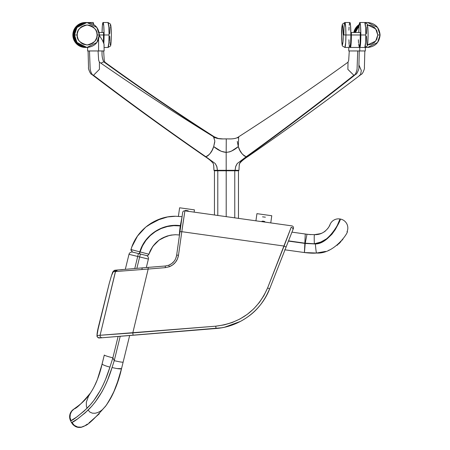 <?xml version="1.0" encoding="UTF-8"?>
<svg xmlns="http://www.w3.org/2000/svg" width="450" height="450" viewBox="0 0 450 450"><rect width="100%" height="100%" fill="white"/><g stroke="black" fill="none" stroke-linecap="round" stroke-linejoin="round"><path stroke-width="0.67" d="M285.007 249.817L304.408 252.546L304.847 243.399L315.377 243.968L321.671 242.038L327.296 238.669L331.903 234.253L335.317 229.539L337.652 225.253L340.273 219.032A9.112 9.112 0 0 1 347.833 228.009A9.112 9.112 0 0 0 340.273 219.032L340.02 218.987A9.112 9.112 0 0 0 330.064 224.449L329.94 224.73L330.064 224.449C330.379 224.781 325.305 235.237 314.454 234.653A9.112 0.523 -92.7 0 0 314.291 235.294M131.726 251.724A1.997 1.997 0 0 0 132.424 252.051L130.989 249.542A1.997 1.997 0 0 0 130.916 250.307M143.421 254.79L139.337 253.772L139.809 251.854L139.337 253.772L132.553 252.084M149.102 253.547L148.877 254.222A1.997 1.997 0 0 1 146.559 255.566A1.997 1.997 0 0 0 148.877 254.222L140.051 251.916L139.579 253.828L146.492 255.549M160.954 218.616C164.756 217.204 169.644 216.416 175.612 216.253C155.565 215.944 136.423 230.158 130.989 249.542C133.678 240.171 139.281 232.155 147.786 225.484L160.954 218.616M132.233 245.919L131.484 247.984M140.895 231.789L139.534 233.381M154.024 221.558L153.613 221.777M152.106 222.621L150.401 223.667M167.507 216.962L165.724 217.311M131.659 249.722L139.809 251.854L130.989 249.542L132.424 252.051L139.337 253.772L139.809 251.854C144.692 234.776 162.816 223.099 180.315 225.658L182.087 216.703L180.315 225.658L173.784 225.405L167.304 226.294L161.089 228.296L155.295 231.356L150.143 235.361L145.749 240.227L142.279 245.762L139.809 251.854L148.877 254.222L152.854 246.358L159.069 240.114L166.911 236.104L171.219 235.069L175.612 234.726L170.797 235.136M305.229 243.208L306.979 234.248L305.252 234.006L304.858 243.157L314.359 243.776C329.147 244.547 341.494 218.542 340.02 218.987L337.32 225.338L334.901 229.691L331.358 234.439L326.588 238.815L320.799 242.044L314.359 243.776L304.858 243.157L305.252 234.006L291.96 232.138L306.979 234.248L305.229 243.208M158.934 240.21L156.572 242.167M156.482 242.246L154.761 244.001M154.013 244.862L152.758 246.487M152.713 246.549L150.581 250.076M150.542 250.155L149.524 252.422M169.56 235.384L161.668 238.427M160.436 239.175L159.3 239.946M179.516 234.996L175.612 234.726L179.516 234.996M148.877 254.222L148.877 254.222C153.585 241.931 162.495 235.429 175.612 234.726M134.871 250.56L134.376 250.431M133.571 250.222L132.48 249.936M130.989 249.542L131.799 247.078M131.889 246.831L137.509 236.059L145.738 227.098L156.009 220.579L167.597 216.945M167.614 216.945L175.612 216.253L182.087 216.703M288.529 240.862L304.858 243.157L288.529 240.862M97.256 332.595L109.311 283.185L98.713 325.637L97.076 335.042C97.026 333.467 97.577 330.328 98.724 325.631L109.294 283.196L98.724 325.631C97.543 330.261 96.981 333.613 97.009 335.7C96.846 336.819 97.633 337.584 99.371 337.984L102.178 337.753C100.665 337.618 99.968 336.791 100.091 335.267L97.284 335.498L97.076 335.042A1.997 1.907 175.4 0 0 97.014 335.756A1.997 1.907 -4.6 0 1 97.076 335.042L97.284 335.498L100.091 335.267C99.968 336.791 100.665 337.618 102.178 337.753L99.371 337.984A1.997 1.986 -94.6 0 1 97.284 335.498A1.997 1.986 85.4 0 0 99.371 337.984L99.152 337.438L99.371 337.984L216.034 328.5C239.642 326.818 261.253 310.776 269.612 288.934L286.065 247.118L284.079 246.054L181.806 231.688L178.493 255.24A1.997 0.315 -172 0 0 176.642 255.296L179.494 234.996A9.112 0.512 -82 0 1 180.276 225.906C162.9 223.369 144.9 234.962 140.051 251.916L142.504 245.863L145.952 240.373L150.317 235.541L155.436 231.564L161.184 228.521L167.361 226.541L173.796 225.658L180.276 225.906A9.112 0.512 98 0 0 179.454 234.872M320.338 233.685L314.454 234.653L308.88 234.478M304.408 252.546L305.201 243.45L288.439 241.093L299.919 242.702L304.847 243.399L304.408 252.546L284.715 249.778M309.341 234.523L310.674 234.624M316.192 234.518L318.381 234.186M318.386 234.18L319.359 233.961M328.393 227.638L328.59 227.34M329.912 224.803L329.558 225.574M328.821 226.946L327.566 228.808M325.434 231.002L323.933 232.076M310.708 234.624L306.979 234.248M317.312 234.371L317.852 234.281M319.984 233.792L321.457 233.297M323.972 232.048L324.861 231.446M327.988 228.234L328.764 227.047M329.243 226.187L329.614 225.444M329.895 224.837L330.064 224.449A9.112 9.112 0 0 1 340.02 218.987L340.273 219.032C341.634 218.447 330.013 243.984 315.377 243.968L305.201 243.45L304.447 252.551L316.564 253.029C313.712 253.344 309.673 253.181 304.447 252.551C309.673 253.181 313.712 253.344 316.564 253.029L323.297 252.017M314.454 234.653C314.162 235.249 314.134 238.286 314.359 243.776M180.799 225.72L180.315 225.658M180.276 225.906L180.765 225.973L182.649 212.541L176.642 255.296C175.798 260.061 173.16 263.368 168.739 265.219L169.324 266.749L165.33 267.654L165.296 266.001L142.206 267.874L141.907 269.46L142.206 267.874L145.485 267.609L115.093 270.208A1.997 1.986 -94.6 0 1 115.492 270.214M347.13 231.514L347.006 231.806L347.13 231.514A9.112 9.112 0 0 0 347.833 228.009A9.112 9.112 0 0 1 347.13 231.514C349.571 230.614 334.969 254.34 316.564 253.029L325.564 251.404M329.332 250.031L328.444 250.397M343.024 238.967L342.022 240.306M341.044 241.481L340.493 242.106M340.082 242.55L338.468 244.136M337.753 244.772L337.089 245.329M339.519 220.939L339.711 220.455M339.767 220.303L339.907 219.932M339.969 219.78L340.082 219.487M315.377 243.968C315.81 249.452 316.209 252.472 316.564 253.029M70.403 420.396L71.286 422.134L70.403 420.396M71.674 422.601L72.337 423.191L71.674 422.601M83.183 426.645L81.371 427.151L77.647 427.005L74.306 425.357L71.921 422.477L74.306 425.357L77.647 427.005L81.371 427.151L84.847 425.784C87.896 425.087 94.95 418.376 105.998 405.647L102.397 409.663L100.226 411.294L97.802 412.543L95.158 413.246L92.436 413.179L89.933 412.116L88.121 410.079C79.363 417.774 73.963 421.909 71.921 422.477L71.539 422.634L70.622 420.851L70.993 420.699L70.037 417.532L70.284 414.242L71.696 411.255L74.087 408.96L71.696 411.255L70.284 414.242L70.037 417.532L70.993 420.699C73.029 420.142 78.396 415.986 87.092 408.229L86.366 406.305L86.327 402.204L88.414 396.422L90.54 392.889L88.414 396.422L86.327 402.204L86.366 406.305L87.092 408.229C96.896 398.486 104.507 384.784 109.929 367.116L112.877 357.834A8.989 0.686 -166.2 0 1 104.31 355.033L102.139 363.892C99.467 375.553 95.603 385.223 90.54 392.889C82.232 402.896 76.742 408.257 74.087 408.96L73.704 409.207A8.989 8.989 0 0 0 70.622 420.851A8.989 8.989 180 0 1 73.704 409.207L74.509 408.679M75.561 407.959L75.999 407.649M76.219 407.486L78.587 405.709M82.221 402.598L84.797 400.056M85.686 399.094L87.66 396.787M90.309 393.227L92.559 389.672M92.874 389.126L95.462 384.092M95.822 383.293L97.881 378.236M98.359 376.897L101.959 364.618M90.54 392.889L84.949 399.892L79.931 404.618L73.704 409.207M98.066 377.724L102.139 363.892C102.431 364.714 105.03 365.794 109.929 367.116L105.576 379.327L103.044 385.116L100.215 390.639L93.87 400.421L90.478 404.589L84.144 411.047L76.494 417.184L70.622 420.851L71.286 422.134M102.032 364.326L97.358 379.603L94.174 386.736M95.181 384.694L95.67 383.631M95.991 382.916L96.874 380.829M75.319 426.459L73.029 424.721L71.539 422.634C74.846 427.489 79.144 428.631 84.42 426.06C79.121 428.698 74.829 427.556 71.539 422.634L77.456 418.973L85.146 412.875L91.665 406.35L95.231 402.041L101.908 391.922L104.878 386.184L107.533 380.171L112.067 367.498C106.706 385.346 98.724 399.538 88.121 410.079L89.933 412.116L92.436 413.179L95.158 413.246L97.802 412.543L100.226 411.294L102.397 409.663L105.998 405.647C113.169 395.229 118.35 382.894 121.534 368.646A8.989 1.142 -166.2 0 1 112.067 367.498L114.244 360.658L112.877 357.834A8.989 0.686 13.8 0 1 104.31 355.033L101.053 368.123M98.73 375.817L99.467 373.573M96.339 382.106L96.126 382.613M76.376 407.379L80.544 404.094M83.79 401.091L86.417 398.267M74.177 408.898L75.077 408.291M76.382 407.374L80.533 404.106L76.376 407.374M78.469 405.799L79.605 404.887L78.469 405.799M85.078 399.752L85.736 399.043L85.078 399.757M96.294 382.213L96.846 380.902M96.964 380.599L97.414 379.463L96.964 380.599M98.724 375.84L99.647 372.994M101.858 365.023L100.929 368.572M100.997 368.331L101.407 366.795M102.139 363.892L101.441 366.66M101.43 366.694L100.558 369.917M96.851 380.88L96.345 382.101M101.374 366.913L100.986 368.364M100.969 368.426L101.784 365.316M75.021 408.33L75.684 407.869M96.092 382.68L96.306 382.191M100.558 369.911L100.957 368.483M80.64 404.016L76.337 407.402L81.636 403.138M84.105 400.77L86.642 398.014M102.133 363.921L101.863 365.006M99.433 373.686L98.747 375.778M86.653 397.991L84.122 400.753M102.122 363.96L100.508 370.086M99.692 372.853L98.707 375.896M97.616 378.928L96.069 382.731L97.616 378.939M100.513 370.08L102.099 364.05M108.574 401.777L105.109 406.868M99.349 413.73L88.965 422.91M87.334 424.091L86.574 424.62M86.473 424.693L85.41 425.413M84.42 426.06L81.09 427.371L77.175 427.196M121.343 369.416L123.137 362.115C122.479 362.391 119.514 361.901 114.244 360.658L112.877 357.834L118.114 336.459L112.877 357.834L109.929 367.116M138.431 253.547L137.717 256.466L139.657 256.939L136.868 268.318L139.657 256.939L128.993 254.317L125.308 269.347L128.993 254.317L137.717 256.466L134.769 268.498L138.431 253.547L132.615 252.124A2.998 2.998 0 0 0 128.993 254.317A2.998 2.998 0 0 1 132.615 252.124L137.295 253.271M131.687 254.987L132.002 255.066M106.701 404.64L112.472 394.802L116.426 385.656L121.534 368.646L116.584 385.223L113.462 392.743L116.544 385.341M114.57 390.262L109.108 400.916L112.849 394.031L107.094 404.061M114.936 389.413L118.873 378.422L121.534 368.646L116.584 385.223C114.03 391.86 111.566 397.041 109.198 400.764L107.156 403.971M121.337 369.45L121.455 368.972M116.55 385.324L115.273 388.592M113.434 392.805L116.528 385.386L121.534 368.646L117.186 368.572M108.096 402.536L109.721 399.892M110.728 398.121L113.22 393.255M113.242 393.21L110.722 398.132M114.486 390.465L114.638 390.111M121.326 369.495L118.761 378.787L115.312 388.502M109.772 399.803L108.585 401.766M121.534 368.646L118.873 378.422L113.417 392.833L116.528 385.386L121.534 368.646A8.989 1.142 13.8 0 1 112.067 367.498L114.244 360.658L120.212 336.291L114.244 360.658C119.514 361.901 122.479 362.391 123.137 362.115L121.534 368.646M112.843 394.043L107.117 404.032M109.024 401.051L108.343 402.154M107.117 404.027L107.466 403.504L107.117 404.027M109.744 399.853L110.07 399.285L109.744 399.853M117.461 382.764L117.675 382.151M117.675 382.146L117.242 383.406M118.496 379.642L118.845 378.517M118.873 378.422L119.171 377.432L118.873 378.422M120.257 373.607L119.756 375.424M118.794 378.675L118.519 379.558M116.904 384.356L116.612 385.155M113.884 391.821L113.169 393.362M132.958 255.296L129.904 254.548M128.993 254.317A2.998 2.998 0 0 1 132.615 252.124L134.319 252.523M145.148 258.283L139.657 256.939L148.388 259.076L145.148 258.283L148.388 259.076L146.312 267.542M129.656 335.52L123.137 362.115M139.657 256.939L140.372 254.025L139.657 256.939M148.472 258.362A2.998 2.998 0 0 0 146.194 255.454A2.998 2.998 0 0 1 148.472 258.362L148.388 259.076L148.472 258.362A2.998 2.998 0 0 1 148.416 258.958M146.931 258.722L144.253 258.064M179.612 207.787L194.445 209.869L194.124 212.136L194.445 209.869L179.612 207.787L178.408 216.338L179.612 207.787L178.408 216.338L179.612 207.787L194.445 209.869L179.612 207.787M188.229 210.836L185.406 210.409M185.546 210.409L188.151 210.797M255.926 220.821L256.933 213.649L271.766 215.736L256.933 213.649L271.766 215.736L270.759 222.902L271.766 215.736L256.933 213.649L256.084 219.679M265.399 217.176L262.536 216.844L265.399 217.176M263.407 221.197L263.317 221.805L263.407 221.197L264.876 221.704L262.333 221.58L261.911 221.299L262.834 221.141L264.757 221.805L262.153 221.507L262.164 221.164L263.407 221.197L263.317 221.805L263.407 221.197L264.769 221.569L264.431 221.867L262.018 221.434L263.694 221.243L264.769 221.569L264.617 221.844L262.153 221.507L262.164 221.164L263.407 221.197M194.124 212.136L194.445 209.869L194.124 212.136M178.419 216.292L178.926 212.67L178.419 216.292M270.759 222.902L271.766 215.736L270.759 222.902M179.921 231.969L176.642 255.296A1.997 0.315 8 0 1 178.493 255.24L177.458 258.947L175.483 262.249L172.704 264.909L169.324 266.749C174.471 264.577 177.525 260.741 178.493 255.24L181.806 231.688L284.079 246.054L267.626 287.871C257.721 310.393 240.429 323.162 215.747 326.183L100.091 335.267L115.521 271.524A1.997 1.98 -92.9 0 1 117.315 270.028A1.997 1.98 87.1 0 0 115.521 271.524L148.174 269.049L148.14 267.39L148.174 269.049L113.332 271.704A1.997 1.986 -94.6 0 1 115.076 270.208A1.997 1.986 85.4 0 0 113.332 271.704L115.436 271.53L100.091 335.267L132.795 332.921L148.174 269.049L165.33 267.654L148.174 269.049L132.795 332.921L133.088 335.244L132.795 332.921L215.747 326.183L216.034 328.5C227.993 327.454 238.821 323.404 248.507 316.339C257.529 309.932 264.561 300.797 269.612 288.934L267.626 287.871L269.612 288.934L293.366 228.566A1.997 1.997 0 0 0 291.786 225.861A1.997 1.997 0 0 1 293.366 228.566A1.997 1.997 180 0 0 293.507 227.835M109.311 283.185L111.532 275.501A1.997 1.215 -161.2 0 1 111.572 275.344A1.997 1.215 18.8 0 0 111.532 275.501C112.365 273.077 112.967 271.806 113.332 271.704L111.532 275.501L109.311 283.185M111.634 275.209A1.997 1.215 18.8 0 0 111.572 275.344C112.59 273.898 111.802 271.451 115.093 270.208A1.997 1.986 85.4 0 1 115.093 270.208L115.093 270.208M117.596 270.045L115.436 271.53M215.747 326.183L224.213 324.889L232.346 322.464L240.064 318.938L247.252 314.359L253.682 308.88L259.329 302.512L263.987 295.493L267.626 287.871L291.189 227.289A1.997 1.867 21.5 0 1 292.849 229.888A1.997 1.867 -158.5 0 0 291.189 227.289L284.079 246.054L286.065 247.118L293.366 228.566M102.178 337.753L221.754 327.774M108.591 337.23L106.605 337.393M120.476 269.826L122.777 269.618M127.209 269.201L128.796 269.055M133.183 268.65L148.14 267.39M260.128 305.218L258.024 307.693L260.128 305.218M224.443 327.246L222.812 327.583L224.443 327.246M289.806 237.611L289.277 238.967M287.46 243.585L286.796 245.273M286.11 247.011L285.407 248.788M182.976 223.47L181.806 231.688L179.955 231.739L181.806 231.688L184.905 210.842L182.976 223.47M291.786 225.861L184.905 210.842A1.997 1.997 0 0 0 182.649 212.541A1.997 1.997 0 0 1 184.905 210.842L291.786 225.861M165.296 266.001L165.33 267.654L169.324 266.749L168.739 265.219L165.296 266.001L168.739 265.219L165.296 266.001L168.739 265.219L171.653 263.632L174.037 261.349L172.924 262.564M269.606 288.951L265.854 296.803M240.424 321.412L224.55 327.223M182.441 214.026L182.537 213.334M174.049 261.332L175.044 259.881M171.658 263.627L172.277 263.143M180.911 224.904L180.675 226.581M179.494 234.996L180.765 225.973M170.556 264.347L171.579 263.683M175.759 258.469L176.636 255.352M122.023 269.685L121.635 269.719M259.633 305.826L258.21 307.485M242.989 319.984L241.071 321.064M224.848 327.156L222.683 327.606M114.66 271.373L115.082 270.602M93.679 24.604L93.009 22.562M93.662 24.48A12.482 1.024 -90 0 0 93.111 22.5L87.761 22.528M358.594 43.807L359.319 47.464A12.482 1.024 -90 0 0 360.343 34.982L351.388 34.982A12.482 1.024 90 0 1 350.359 47.464A12.482 1.024 90 0 1 350.111 47.087M350.359 47.464L359.319 47.464L360.107 42.902L360.321 32.484L351.366 32.484A12.482 1.024 90 0 1 351.388 34.982L360.343 34.982A12.482 1.024 -90 0 0 360.321 32.484L350.865 32.484L351.366 32.484L351.214 41.917L350.752 46.513L350.359 47.464L350.066 46.924M358.374 39.758L358.526 42.902M358.813 32.546L359.168 25.335L359.814 22.5L360.54 26.156L360.838 34.982L365.816 34.982A12.482 1.024 -90 0 0 364.793 22.5L365.608 27.495L365.816 34.982L365.608 42.469L364.793 47.464A12.482 1.024 -90 0 0 365.816 34.982L360.838 34.982A12.482 1.024 90 0 1 359.814 47.464A12.482 1.024 90 0 1 359.567 47.087M368.089 36.309L367.819 42.502M367.577 44.291L367.279 44.966L367.076 44.657M366.981 44.291L366.896 43.791M366.812 43.189L366.469 36.309M366.469 33.654L366.812 26.775M366.981 25.672L367.279 24.997L367.481 25.301M367.577 25.672L367.667 26.173M367.746 26.775L367.881 28.204M367.937 28.991L368.089 33.654M359.814 47.464L364.793 47.464L367.076 46.097C367.599 46.249 367.942 42.542 368.106 34.982L368.1 34.982C367.942 27.422 367.599 23.715 367.076 23.867L364.793 22.5L359.814 22.5A12.482 1.024 90 0 1 360.838 34.982L360.467 44.629L360.017 47.222L359.814 47.464L359.516 46.924M358.813 32.484A12.482 1.024 90 0 1 359.814 22.5M102.054 32.546L102.409 25.335L103.061 22.5L103.781 26.156L104.085 34.982L109.058 34.982A12.482 1.024 -90 0 0 108.034 22.5L108.855 27.495L109.058 34.982L108.855 42.469L108.034 47.464A12.482 1.024 -90 0 0 109.058 34.982L104.085 34.982A12.482 1.024 90 0 1 103.821 43.329M111.336 36.309L110.992 43.189M110.818 44.291L110.526 44.966L110.323 44.657M110.228 44.291L110.138 43.791M110.059 43.189L109.924 41.76M109.867 40.973L109.71 36.309M109.71 33.654L110.059 26.775M110.228 25.672L110.419 25.076L110.722 25.301M110.818 25.672L110.908 26.173M110.992 26.775L111.127 28.204M111.178 28.991L111.336 33.654M102.054 32.484A12.482 1.024 90 0 1 103.061 22.5L108.034 22.5L110.441 24.098C111.054 25.819 111.353 29.447 111.353 34.982L111.353 34.982C111.189 42.542 110.846 46.249 110.323 46.097L108.034 47.464L104.147 47.464M103.061 22.5A12.482 1.024 90 0 1 104.085 34.982L103.781 43.807M365.181 47.402L366.418 47.464A12.482 12.437 -90 0 1 365.332 47.419A12.482 12.437 90 0 0 366.441 47.464L367.178 47.464A12.482 12.437 -90 0 1 365.535 47.351L367.194 47.464A12.482 12.437 -90 0 1 367.178 47.464M365.332 47.447A12.482 12.437 90 0 0 365.991 47.464L366.396 47.464M353.801 32.484L359.263 24.48A12.482 12.437 90 0 0 353.801 32.484M365.164 22.528L365.991 22.5A12.482 12.437 90 0 0 365.164 22.528L366.806 22.506A12.482 12.437 -90 0 0 366.396 22.5L365.181 22.562M354.195 32.546L356.057 28.046L359.488 24.604M354.212 32.484A12.482 12.437 -90 0 1 359.224 24.784M365.293 22.551A12.482 12.437 -90 0 1 366.396 22.5M365.22 47.402L366.441 47.464M365.332 50.957L365.332 47.407L365.332 50.957L359.758 50.957L365.332 50.957M359.758 50.957L359.758 47.441L359.758 50.957L348.772 50.957L359.758 50.957M348.772 47.464L348.772 50.957L348.772 47.464M349.554 46.598L349.11 46.17L349.554 46.598M348.919 43.965L349.29 42.818L348.919 43.965M98.573 50.957L98.573 39.409L98.573 50.957L104.147 50.957L104.006 43.965L102.42 40.314L99.107 34.982L102.42 40.314L104.006 43.965L104.147 50.957L87.593 50.957L98.573 50.957M87.593 47.447L87.593 50.957L87.593 47.447M85.708 47.464L85.725 47.464A12.482 12.437 -90 0 1 85.708 47.464L80.944 46.513L76.911 43.807L74.216 39.758L73.266 34.982L72.855 34.982A12.482 12.437 90 0 0 85.297 47.464L75.347 42.469L72.855 34.982L75.347 27.495L85.297 22.5A12.482 12.437 90 0 0 72.855 34.982L73.266 34.982L74.216 30.206L76.911 26.156L80.944 23.451L86.119 22.506A12.482 12.437 -90 0 0 85.708 22.5L85.297 22.5C77.732 23.242 73.586 27.399 72.849 34.982C73.586 42.559 77.732 46.721 85.297 47.464L85.708 47.464A12.482 12.437 -90 0 1 73.266 34.982A12.482 12.437 -90 0 1 85.708 22.5M367.217 47.464L365.546 47.351A12.482 12.437 90 0 0 367.217 47.464L367.627 47.464A12.482 12.437 -90 0 1 365.67 47.306L367.627 47.464L377.578 42.469L380.064 34.982L377.578 27.495L367.627 22.5L365.67 22.657A12.482 12.437 -90 0 1 367.627 22.5C375.188 23.242 379.339 27.399 380.076 34.982L377.781 34.982L376.774 30.606L374.377 27.456L371.436 25.672L367.83 24.997L375.711 28.884L377.781 34.982L380.064 34.982M367.498 44.961L371.436 44.291L374.377 42.502L376.774 39.358L377.781 34.982L375.711 41.079L367.498 44.961M359.117 25.881L355.438 32.484A12.482 12.437 -90 0 1 359.117 25.881M367.217 22.5L365.546 22.613A12.482 12.437 90 0 1 367.217 22.5L367.627 22.5M359.325 25.335L356.873 28.046L355.016 32.546M359.151 25.481A12.482 12.437 90 0 0 355.027 32.484M104.068 45.636L104.147 45.006L104.068 45.636M349.762 47.402L349.864 47.464A12.482 1.024 -90 0 0 350.887 34.982L345.909 34.982A12.482 1.024 90 0 1 344.886 47.464L345.707 42.469L345.909 34.982L345.707 27.495L344.886 22.5A12.482 1.024 90 0 1 345.909 34.982L343.221 34.982L342.939 27.456L342.602 25.301L342.399 24.997L342.197 25.301L341.589 36.309L341.859 42.502L342.399 44.966L343.001 41.76L343.221 34.982L350.887 34.982L350.516 25.335L349.762 22.562M341.578 34.982C341.533 30.262 341.809 26.933 342.399 24.997C342.996 26.933 343.266 30.262 343.221 34.982C343.266 39.701 342.996 43.031 342.399 44.966C341.809 43.031 341.533 39.701 341.578 34.982L341.572 34.982C341.736 42.542 342.079 46.249 342.602 46.097L344.886 47.464L349.965 47.402L350.657 42.902L350.887 34.982A12.482 1.024 -90 0 0 349.864 22.5L344.886 22.5L342.478 24.098C341.871 25.819 341.567 29.447 341.572 34.982M349.47 23.451L349.217 25.335M349.071 27.062L348.919 30.206M348.919 39.758L349.071 42.902M349.217 44.629L349.47 46.513M343.862 34.982A12.482 1.024 90 0 1 344.886 22.5M99.383 34.982C98.646 27.399 94.5 23.242 86.934 22.5A12.482 12.437 -90 0 0 74.498 34.982L74.087 34.982A12.482 12.437 90 0 1 86.524 22.5L81.765 23.451L77.732 26.156L75.032 30.206L74.087 34.982L75.032 39.758L77.732 43.807L81.765 46.513L86.934 47.464C94.5 46.721 98.646 42.559 99.383 34.982L103.584 34.982A12.482 1.024 -90 0 0 103.567 32.484L103.393 42.249A12.482 1.024 -90 0 0 103.584 34.982L97.093 34.982C97.656 39.701 94.343 43.031 87.142 44.966C79.942 43.031 76.624 39.701 77.186 34.982L74.498 34.982L77.186 34.982C76.624 30.262 79.942 26.933 87.142 24.997C94.343 26.933 97.656 30.262 97.093 34.982L96.694 32.186L95.647 29.796L93.684 27.456L91.823 26.173L89.589 25.301L87.142 24.997L84.69 25.301L81.472 26.775L79.83 28.204L78.193 30.606L77.276 33.654L77.276 36.309L78.193 39.358L79.177 40.973L81.472 43.189L83.537 44.291L87.142 44.966L89.589 44.657L92.807 43.189L95.102 40.973L96.694 37.777L97.093 34.982L99.377 34.982L96.885 27.495L86.934 22.5L76.984 27.495L74.498 34.982L76.984 42.469L86.934 47.464A12.482 12.437 -90 0 1 74.498 34.982L74.087 34.982A12.482 12.437 90 0 0 86.524 47.464A12.482 12.437 -90 0 1 74.047 34.982L73.311 34.982A12.482 12.437 90 0 0 85.748 47.464L80.989 46.513L76.95 43.807L75.403 41.917L73.845 38.604L73.311 34.982L74.047 34.982A12.482 12.437 -90 0 1 74.295 32.484L73.558 32.484A12.482 12.437 90 0 0 73.311 34.982L73.558 32.484L74.34 32.484L74.047 34.982L74.582 38.604L76.14 41.917L77.687 43.807L81.726 46.513L85.748 47.464M86.934 47.464L96.885 42.469L99.377 34.982M103.567 32.484L99.129 32.484L103.567 32.484M226.463 138.887L229.388 138.909M247.832 156.555L249.007 155.177L248.141 156.386C285.947 130.258 323.398 103.106 360.489 74.931L361.316 70.509L358.931 65.019L361.316 70.509L360.489 74.931L359.404 75.279M236.678 170.781L238.466 170.781L238.967 170.308L239.271 164.441L238.967 170.308L238.472 170.781L237.184 170.781M248.141 156.386C243.9 159.137 241.11 161.466 239.782 163.378C239.338 163.991 239.068 166.303 238.967 170.308L226.192 170.308L226.204 216.647L226.204 170.781L234.771 170.781L235.114 170.308L234.771 170.781L234.771 217.845L234.771 170.781L238.466 170.781L238.466 218.368L238.466 170.781L238.967 170.308L235.114 170.308L235.131 169.813L235.789 166.23L237.24 163.53L246.296 156.684C282.459 130.607 318.313 103.472 353.846 75.279C318.313 103.472 282.459 130.607 246.296 156.684L247.404 156.336C283.635 130.202 319.522 103.05 355.067 74.869L353.846 75.279L347.867 69.373L348.036 62.184L347.867 69.373L353.846 75.279C355.191 74.942 356.259 72.922 357.058 69.227L357.722 50.957L357.058 69.227C356.259 72.922 355.191 74.942 353.846 75.279L355.944 74.166C356.428 74.948 359.64 68.13 358.875 67.382L359.257 50.957L349.352 50.957M351.669 50.957L352.058 50.957M238.208 170.781L237.921 170.781M103.652 50.957L104.226 60.311L104.889 62.184C140.918 88.256 177.368 113.124 214.245 136.794L213.221 136.502C176.333 112.821 139.832 87.93 103.731 61.824L100.896 63.163L103.731 61.824L104.889 62.184L103.731 61.824C102.291 58.837 101.751 55.221 102.111 50.957C101.751 55.221 102.291 58.837 103.731 61.824C139.832 87.93 176.333 112.821 213.221 136.502L213.232 136.502M238.129 170.325L237.628 170.325M229.146 138.904L225.962 138.892M213.143 136.502L213.919 136.918M216.478 138.049L218.846 138.617M237.774 137.908L238.669 136.794L238.314 146.593L231.508 151.099L229.404 151.937L226.176 152.364L226.192 170.308L217.434 170.308L217.789 170.781L214.453 170.781L217.789 170.781L217.789 215.46L217.789 170.781L234.771 170.781M217.789 170.781L235.114 170.308L235.62 166.759L237.24 163.53L246.296 156.684L244.339 155.976L242.016 153.731L239.856 150.306L238.314 146.593C239.704 151.588 242.364 154.952 246.296 156.684L247.787 155.976L247.089 156.516M213.683 165.021L213.958 170.308L217.434 170.308L214.144 170.314M230.051 138.904L229.68 138.904M236.447 170.781L216.478 170.781M222.379 138.898L218.509 138.561L213.981 136.98M229.016 138.909L226.266 138.887L226.176 152.364C230.153 152.111 234.197 150.188 238.314 146.593L237.291 141.457M228.308 138.898C233.257 139.095 236.711 138.392 238.669 136.794L238.753 136.749M215.004 170.325L215.55 170.325M228.24 138.898L224.691 138.892M217.434 170.308L216.906 166.759L215.218 163.53L205.763 156.684L207.658 155.976L209.947 153.731L212.113 150.306L213.694 146.593L221.169 151.29L226.176 152.364L226.192 170.308L217.434 170.308L216.726 166.23L215.218 163.53L205.763 156.684L204.767 156.381L205.763 156.684C209.576 154.958 212.22 151.594 213.694 146.593L214.757 142.082M223.537 138.909L226.266 138.887L226.176 152.364C222.193 152.111 218.031 150.188 213.694 146.593L214.847 140.996L213.48 136.71M214.436 137.874L213.553 136.749C215.792 138.392 219.352 139.106 224.241 138.898M88.166 50.957L89.477 50.957L90.169 69.227C91.001 72.922 92.115 74.942 93.521 75.279C92.115 74.942 91.001 72.922 90.169 69.227L89.477 50.957L98.072 50.957L98.64 60.154L99.399 62.134L99.456 69.306L93.521 75.279C130.607 103.472 168.019 130.607 205.763 156.684C168.019 130.607 130.607 103.472 93.521 75.279L92.436 74.931L93.521 75.279L99.456 69.306L99.399 62.134C137.014 88.206 175.061 113.079 213.547 136.749M94.275 50.957L94.815 50.957M74.087 408.96L73.8 409.146M109.294 283.196L111.566 275.349M97.009 335.689L97.054 334.136M97.099 333.72L97.183 333.073M353.79 32.484L359.263 24.48M367.627 47.464C375.188 46.721 379.339 42.559 380.076 34.982M86.524 22.5L86.934 22.5M360.489 74.931L361.401 74.228C362.492 74.391 365.012 68.119 364.399 67.551L364.832 50.957M238.472 170.781L238.472 218.368M238.68 136.794C275.552 113.124 312.007 88.256 348.036 62.184L348.699 60.311L349.273 50.957M228.684 138.898L229.691 138.904M214.251 136.794L218.357 138.504L222.795 138.904M247.404 156.336C242.274 159.671 239.558 162.444 239.248 164.655M88.087 50.957L88.526 67.551C87.84 68.057 90.613 74.627 91.524 74.228L92.436 74.931C129.527 103.106 166.978 130.258 204.784 156.386C209.025 159.137 211.815 161.466 213.143 163.378C213.587 163.991 213.857 166.303 213.958 170.308L214.453 170.781L214.453 214.993"/></g></svg>
